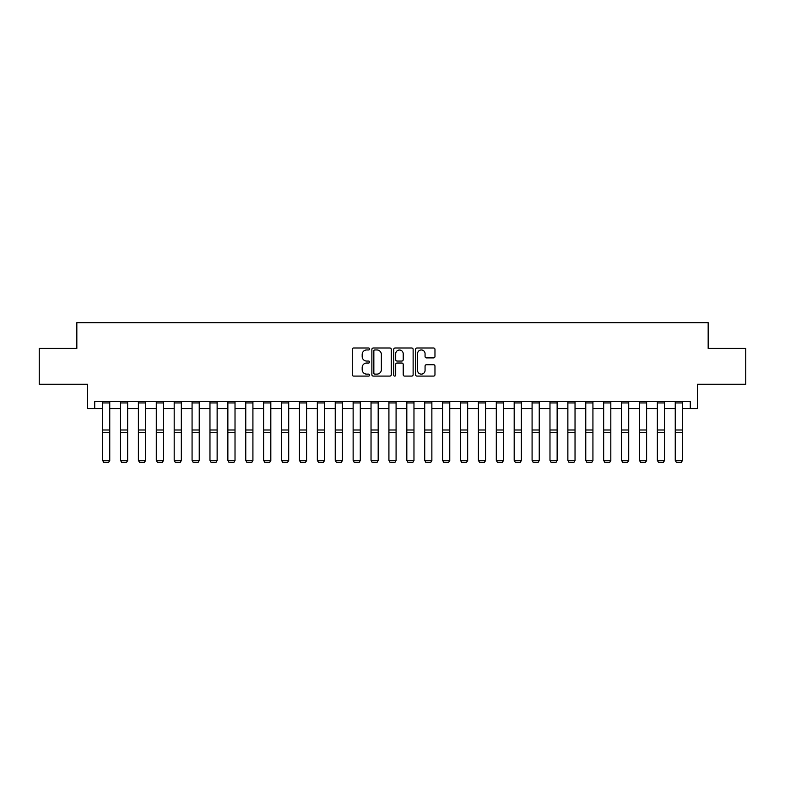 <?xml version="1.0" encoding="UTF-8"?>
<svg xmlns="http://www.w3.org/2000/svg" width="785" height="785" viewBox="0 0 785 785"><rect width="100%" height="100%" fill="white"/><g stroke="black" fill="none" stroke-linecap="round" stroke-linejoin="round"><path stroke-width="1.18" d="M369.598 348.982A0.981 0.981 0 0 0 368.607 347.99L353.682 347.99A1.403 1.403 0 0 0 352.279 349.394L352.279 374.69A1.403 1.403 0 0 0 353.682 376.093L368.607 376.093A0.981 0.981 0 0 0 369.598 375.112A0.981 0.981 0 0 0 368.607 374.131L366.683 374.131A4.494 4.494 0 0 1 362.179 369.637L362.179 367.527A4.494 4.494 0 0 1 366.683 363.033L368.607 363.033A0.981 0.981 0 0 0 369.598 362.042A0.981 0.981 0 0 0 368.607 361.061L366.683 361.061A4.494 4.494 0 0 1 362.179 356.567L362.179 354.457A4.494 4.494 0 0 1 366.683 349.963L368.607 349.963A0.981 0.981 0 0 0 369.598 348.982M433.565 357.901A1.403 1.403 0 0 0 434.968 356.498L434.968 349.394A1.403 1.403 0 0 0 433.565 347.99L416.982 347.99A1.403 1.403 0 0 0 415.579 349.394L415.579 374.69A1.403 1.403 0 0 0 416.982 376.093L433.565 376.093A1.403 1.403 0 0 0 434.968 374.69L434.968 366.124A1.403 1.403 0 0 0 433.565 364.711L426.471 364.711A1.403 1.403 0 0 0 425.068 366.124L425.068 370.373A3.758 3.758 0 0 1 421.31 374.131A3.758 3.758 0 0 1 417.551 370.373L417.551 353.721A3.758 3.758 0 0 1 421.31 349.963A3.758 3.758 0 0 1 425.068 353.721L425.068 356.498A1.403 1.403 0 0 0 426.471 357.901L433.565 357.901M94.72 408.573L94.72 401.42L690.28 401.42L690.28 408.573L697.433 408.573L697.433 384.238L745.75 384.238L745.75 348.442L708.168 348.442L708.168 322.674L76.832 322.674L76.832 348.442L39.25 348.442L39.25 384.238L87.567 384.238L87.567 408.573L102.599 408.573M391.273 349.394A1.403 1.403 0 0 0 389.86 347.99L373.287 347.99A1.403 1.403 0 0 0 371.874 349.394L371.874 374.69A1.403 1.403 0 0 0 373.287 376.093L389.86 376.093A1.403 1.403 0 0 0 391.273 374.69L391.273 349.394M395.14 347.99L411.713 347.99A1.403 1.403 0 0 1 413.126 349.394L413.126 374.69A1.403 1.403 0 0 1 411.713 376.093L404.618 376.093A1.403 1.403 0 0 1 403.215 374.69L403.215 364.436A1.403 1.403 0 0 0 401.812 363.033L397.102 363.033A1.403 1.403 0 0 0 395.699 364.436L395.699 375.112A0.981 0.981 0 0 1 394.718 376.093A0.981 0.981 0 0 1 393.727 375.112L393.727 349.394A1.403 1.403 0 0 1 395.14 347.99M109.753 408.573L120.497 408.573M127.651 408.573L138.386 408.573M145.549 408.573L156.284 408.573M163.447 408.573L174.182 408.573M181.335 408.573L192.07 408.573M199.233 408.573L209.968 408.573M217.131 408.573L227.866 408.573M235.019 408.573L245.764 408.573M252.917 408.573L263.652 408.573M270.815 408.573L281.55 408.573M288.703 408.573L299.448 408.573M306.601 408.573L317.336 408.573M324.499 408.573L335.234 408.573M342.397 408.573L353.132 408.573M360.286 408.573L371.03 408.573M378.184 408.573L388.918 408.573M396.082 408.573L406.816 408.573M413.97 408.573L424.714 408.573M431.868 408.573L442.603 408.573M449.766 408.573L460.501 408.573M467.664 408.573L478.399 408.573M485.552 408.573L496.297 408.573M503.45 408.573L514.185 408.573M521.348 408.573L532.083 408.573M539.236 408.573L549.981 408.573M557.134 408.573L567.869 408.573M575.032 408.573L585.767 408.573M592.93 408.573L603.665 408.573M610.818 408.573L621.553 408.573M628.716 408.573L639.451 408.573M646.614 408.573L657.349 408.573M664.503 408.573L675.247 408.573M682.401 408.573L690.28 408.573M374.828 349.963A0.981 0.981 0 0 0 373.846 350.944L373.846 373.15A0.981 0.981 0 0 0 374.828 374.131L376.869 374.131A4.494 4.494 0 0 0 381.363 369.637L381.363 354.457A4.494 4.494 0 0 0 376.869 349.963L374.828 349.963M403.215 353.79A3.758 3.758 0 0 0 399.457 350.031A3.758 3.758 0 0 0 395.699 353.79L395.699 359.658A1.403 1.403 0 0 0 397.102 361.061L401.812 361.061A1.403 1.403 0 0 0 403.215 359.658L403.215 353.79M109.753 401.42L109.753 460.55L108.683 462.326L103.669 462.218L108.683 462.326M103.669 462.326L102.599 460.285L109.753 460.285L108.683 462.218M102.599 401.42L102.599 460.285L103.669 462.218M127.651 401.42L127.651 460.55L126.581 462.326L121.567 462.218L126.581 462.326M121.567 462.326L120.497 460.285L127.651 460.285L126.581 462.218M120.497 401.42L120.497 460.285L121.567 462.218M145.549 401.42L145.549 460.55L144.469 462.326L139.465 462.218L144.469 462.326M139.465 462.326L138.386 460.285L145.549 460.285L144.469 462.218M138.386 401.42L138.386 460.285L139.465 462.218M163.447 401.42L163.447 460.55L162.367 462.326L157.353 462.218L162.367 462.326M157.353 462.326L156.284 460.285L163.447 460.285L162.367 462.218M156.284 401.42L156.284 460.285L157.353 462.218M181.335 401.42L181.335 460.55L180.265 462.326L175.251 462.218L180.265 462.326M175.251 462.326L174.182 460.285L181.335 460.285L180.265 462.218M174.182 401.42L174.182 460.285L175.251 462.218M199.233 401.42L199.233 460.55L198.163 462.326L193.149 462.218L198.163 462.326M193.149 462.326L192.07 460.285L199.233 460.285L198.163 462.218M192.07 401.42L192.07 460.285L193.149 462.218M217.131 401.42L217.131 460.55L216.052 462.326L211.047 462.218L216.052 462.326M211.047 462.326L209.968 460.285L217.131 460.285L216.052 462.218M209.968 401.42L209.968 460.285L211.047 462.218M235.019 401.42L235.019 460.55L233.95 462.326L228.935 462.218L233.95 462.326M228.935 462.326L227.866 460.285L235.019 460.285L233.95 462.218M227.866 401.42L227.866 460.285L228.935 462.218M252.917 401.42L252.917 460.55L251.848 462.326L246.833 462.218L251.848 462.326M246.833 462.326L245.764 460.285L252.917 460.285L251.848 462.218M245.764 401.42L245.764 460.285L246.833 462.218M270.815 401.42L270.815 460.55L269.736 462.326L264.731 462.218L269.736 462.326M264.731 462.326L263.652 460.285L270.815 460.285L269.736 462.218M263.652 401.42L263.652 460.285L264.731 462.218M288.703 401.42L288.703 460.55L287.634 462.326L282.62 462.218L287.634 462.326M282.62 462.326L281.55 460.285L288.703 460.285L287.634 462.218M281.55 401.42L281.55 460.285L282.62 462.218M306.601 401.42L306.601 460.55L305.532 462.326L300.518 462.218L305.532 462.326M300.518 462.326L299.448 460.285L306.601 460.285L305.532 462.218M299.448 401.42L299.448 460.285L300.518 462.218M324.499 401.42L324.499 460.55L323.42 462.326L318.416 462.218L323.42 462.326M318.416 462.326L317.336 460.285L324.499 460.285L323.42 462.218M317.336 401.42L317.336 460.285L318.416 462.218M342.397 401.42L342.397 460.55L341.318 462.326L336.314 462.218L341.318 462.326M336.314 462.326L335.234 460.285L342.397 460.285L341.318 462.218M335.234 401.42L335.234 460.285L336.314 462.218M360.286 401.42L360.286 460.55L359.216 462.326L354.202 462.218L359.216 462.326M354.202 462.326L353.132 460.285L360.286 460.285L359.216 462.218M353.132 401.42L353.132 460.285L354.202 462.218M378.184 401.42L378.184 460.55L377.114 462.326L372.1 462.218L377.114 462.326M372.1 462.326L371.03 460.285L378.184 460.285L377.114 462.218M371.03 401.42L371.03 460.285L372.1 462.218M396.082 401.42L396.082 460.55L395.002 462.326L389.998 462.218L395.002 462.326M389.998 462.326L388.918 460.285L396.082 460.285L395.002 462.218M388.918 401.42L388.918 460.285L389.998 462.218M413.97 401.42L413.97 460.55L412.9 462.326L407.886 462.218L412.9 462.326M407.886 462.326L406.816 460.285L413.97 460.285L412.9 462.218M406.816 401.42L406.816 460.285L407.886 462.218M431.868 401.42L431.868 460.55L430.798 462.326L425.784 462.218L430.798 462.326M425.784 462.326L424.714 460.285L431.868 460.285L430.798 462.218M424.714 401.42L424.714 460.285L425.784 462.218M449.766 401.42L449.766 460.55L448.686 462.326L443.682 462.218L448.686 462.326M443.682 462.326L442.603 460.285L449.766 460.285L448.686 462.218M442.603 401.42L442.603 460.285L443.682 462.218M467.664 401.42L467.664 460.55L466.584 462.326L461.58 462.218L466.584 462.326M461.58 462.326L460.501 460.285L467.664 460.285L466.584 462.218M460.501 401.42L460.501 460.285L461.58 462.218M485.552 401.42L485.552 460.55L484.482 462.326L479.468 462.218L484.482 462.326M479.468 462.326L478.399 460.285L485.552 460.285L484.482 462.218M478.399 401.42L478.399 460.285L479.468 462.218M503.45 401.42L503.45 460.55L502.38 462.326L497.366 462.218L502.38 462.326M497.366 462.326L496.297 460.285L503.45 460.285L502.38 462.218M496.297 401.42L496.297 460.285L497.366 462.218M521.348 401.42L521.348 460.55L520.269 462.326L515.264 462.218L520.269 462.326M515.264 462.326L514.185 460.285L521.348 460.285L520.269 462.218M514.185 401.42L514.185 460.285L515.264 462.218M539.236 401.42L539.236 460.55L538.167 462.326L533.152 462.218L538.167 462.326M533.152 462.326L532.083 460.285L539.236 460.285L538.167 462.218M532.083 401.42L532.083 460.285L533.152 462.218M557.134 401.42L557.134 460.55L556.065 462.326L551.05 462.218L556.065 462.326M551.05 462.326L549.981 460.285L557.134 460.285L556.065 462.218M549.981 401.42L549.981 460.285L551.05 462.218M575.032 401.42L575.032 460.55L573.953 462.326L568.948 462.218L573.953 462.326M568.948 462.326L567.869 460.285L575.032 460.285L573.953 462.218M567.869 401.42L567.869 460.285L568.948 462.218M592.93 401.42L592.93 460.55L591.851 462.326L586.837 462.218L591.851 462.326M586.837 462.326L585.767 460.285L592.93 460.285L591.851 462.218M585.767 401.42L585.767 460.285L586.837 462.218M610.818 401.42L610.818 460.55L609.749 462.326L604.735 462.218L609.749 462.326M604.735 462.326L603.665 460.285L610.818 460.285L609.749 462.218M603.665 401.42L603.665 460.285L604.735 462.218M628.716 401.42L628.716 460.55L627.647 462.326L622.633 462.218L627.647 462.326M622.633 462.326L621.553 460.285L628.716 460.285L627.647 462.218M621.553 401.42L621.553 460.285L622.633 462.218M646.614 401.42L646.614 460.55L645.535 462.326L640.531 462.218L645.535 462.326M640.531 462.326L639.451 460.285L646.614 460.285L645.535 462.218M639.451 401.42L639.451 460.285L640.531 462.218M664.503 401.42L664.503 460.55L663.433 462.326L658.419 462.218L663.433 462.326M658.419 462.326L657.349 460.285L664.503 460.285L663.433 462.218M657.349 401.42L657.349 460.285L658.419 462.218M682.401 401.42L682.401 460.55L681.331 462.326L676.317 462.218L681.331 462.326M676.317 462.326L675.247 460.285L682.401 460.285L681.331 462.218M675.247 401.42L675.247 460.285L676.317 462.218M109.753 429.994L102.599 429.994M109.753 432.712L102.599 432.712M109.753 402.95L102.599 402.95M127.651 429.994L120.497 429.994M127.651 432.712L120.497 432.712M127.651 402.95L120.497 402.95M145.549 429.994L138.386 429.994M145.549 432.712L138.386 432.712M145.549 402.95L138.386 402.95M163.447 429.994L156.284 429.994M163.447 432.712L156.284 432.712M163.447 402.95L156.284 402.95M181.335 429.994L174.182 429.994M181.335 432.712L174.182 432.712M181.335 402.95L174.182 402.95M199.233 429.994L192.07 429.994M199.233 432.712L192.07 432.712M199.233 402.95L192.07 402.95M217.131 429.994L209.968 429.994M217.131 432.712L209.968 432.712M217.131 402.95L209.968 402.95M235.019 429.994L227.866 429.994M235.019 432.712L227.866 432.712M235.019 402.95L227.866 402.95M252.917 429.994L245.764 429.994M252.917 432.712L245.764 432.712M252.917 402.95L245.764 402.95M270.815 429.994L263.652 429.994M270.815 432.712L263.652 432.712M270.815 402.95L263.652 402.95M288.703 429.994L281.55 429.994M288.703 432.712L281.55 432.712M288.703 402.95L281.55 402.95M306.601 429.994L299.448 429.994M306.601 432.712L299.448 432.712M306.601 402.95L299.448 402.95M324.499 429.994L317.336 429.994M324.499 432.712L317.336 432.712M324.499 402.95L317.336 402.95M342.397 429.994L335.234 429.994M342.397 432.712L335.234 432.712M342.397 402.95L335.234 402.95M360.286 429.994L353.132 429.994M360.286 432.712L353.132 432.712M360.286 402.95L353.132 402.95M378.184 429.994L371.03 429.994M378.184 432.712L371.03 432.712M378.184 402.95L371.03 402.95M396.082 429.994L388.918 429.994M396.082 432.712L388.918 432.712M396.082 402.95L388.918 402.95M413.97 429.994L406.816 429.994M413.97 432.712L406.816 432.712M413.97 402.95L406.816 402.95M431.868 429.994L424.714 429.994M431.868 432.712L424.714 432.712M431.868 402.95L424.714 402.95M449.766 429.994L442.603 429.994M449.766 432.712L442.603 432.712M449.766 402.95L442.603 402.95M467.664 429.994L460.501 429.994M467.664 432.712L460.501 432.712M467.664 402.95L460.501 402.95M485.552 429.994L478.399 429.994M485.552 432.712L478.399 432.712M485.552 402.95L478.399 402.95M503.45 429.994L496.297 429.994M503.45 432.712L496.297 432.712M503.45 402.95L496.297 402.95M521.348 429.994L514.185 429.994M521.348 432.712L514.185 432.712M521.348 402.95L514.185 402.95M539.236 429.994L532.083 429.994M539.236 432.712L532.083 432.712M539.236 402.95L532.083 402.95M557.134 429.994L549.981 429.994M557.134 432.712L549.981 432.712M557.134 402.95L549.981 402.95M575.032 429.994L567.869 429.994M575.032 432.712L567.869 432.712M575.032 402.95L567.869 402.95M592.93 429.994L585.767 429.994M592.93 432.712L585.767 432.712M592.93 402.95L585.767 402.95M610.818 429.994L603.665 429.994M610.818 432.712L603.665 432.712M610.818 402.95L603.665 402.95M628.716 429.994L621.553 429.994M628.716 432.712L621.553 432.712M628.716 402.95L621.553 402.95M646.614 429.994L639.451 429.994M646.614 432.712L639.451 432.712M646.614 402.95L639.451 402.95M664.503 429.994L657.349 429.994M664.503 432.712L657.349 432.712M664.503 402.95L657.349 402.95M682.401 429.994L675.247 429.994M682.401 432.712L675.247 432.712M682.401 402.95L675.247 402.95"/></g></svg>
